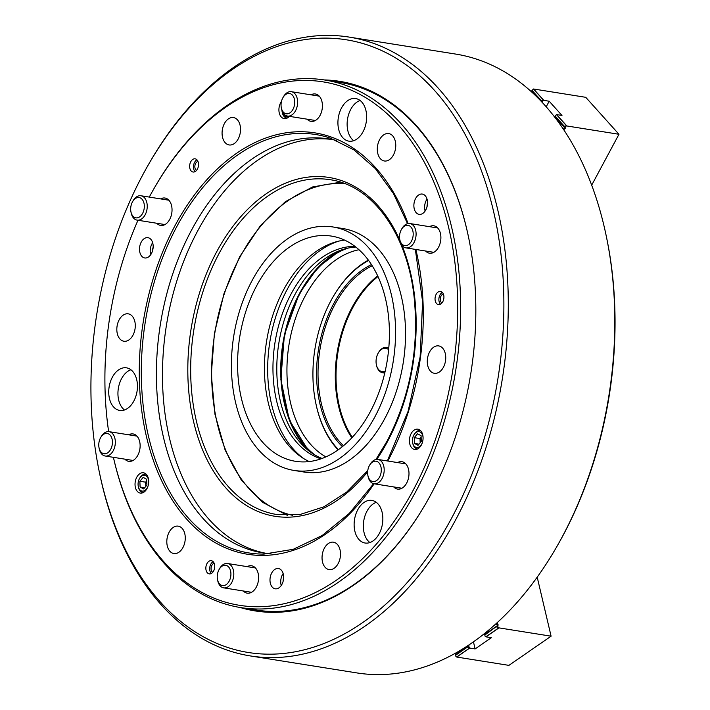 <?xml version="1.0" encoding="UTF-8"?>
<svg xmlns="http://www.w3.org/2000/svg" width="710" height="710" viewBox="0 0 710 710"><rect width="100%" height="100%" fill="white"/><g stroke="black" fill="none" stroke-linecap="round" stroke-linejoin="round"><path stroke-width="1.06" d="M324.275 79.937A268.14 175.556 99.1 0 1 468.662 237.77A268.14 175.556 99.1 0 1 430.792 494.577A268.14 175.556 99.1 0 1 426.461 502.396A268.14 175.556 99.1 0 1 240.157 607.494M240.761 607.591A267.111 174.891 99.1 0 1 113.405 457.329A265.061 173.542 -80.9 0 0 245.021 606.056A265.061 173.542 -80.9 0 0 413.158 490.299A265.061 173.542 -80.9 0 0 400.768 127.764A265.061 173.542 -80.9 0 0 153.697 189.108L154.239 188.15A267.111 174.891 99.1 0 1 324.878 80.035A267.111 174.891 99.1 0 1 415.714 491.684A267.111 174.891 99.1 0 1 240.761 607.591L256.097 610.032A267.111 174.891 -80.9 0 0 426.603 502.156M606.429 236.865L606.757 238.471A310.261 203.14 99.1 0 1 562.941 535.624A310.261 203.14 99.1 0 1 557.936 544.668L557.119 546.096A313.341 205.154 -80.9 0 0 562.178 536.964A313.341 205.154 -80.9 0 0 606.429 236.865A313.341 205.154 -80.9 0 0 455.625 54.066L349.027 37.071A313.341 205.154 99.1 0 1 455.58 519.968A313.341 205.154 99.1 0 1 250.346 655.933A313.341 205.154 99.1 0 1 99.542 473.135L99.214 471.529A310.261 203.14 -80.9 0 0 252.13 653.049A310.261 203.14 -80.9 0 0 451.746 517.892A310.261 203.14 -80.9 0 0 437.253 93.525A310.261 203.14 -80.9 0 0 148.035 165.332A310.261 203.14 -80.9 0 0 143.029 174.376A310.261 203.14 -80.9 0 0 99.214 471.529M148.035 165.332L148.851 163.904A313.341 205.154 99.1 0 1 349.027 37.071M468.715 238.036A267.111 174.891 -80.9 0 0 340.214 82.475L324.878 80.035M250.346 655.933L356.944 672.929A313.341 205.154 -80.9 0 0 557.119 546.096M252.156 280.45A123.283 80.718 99.1 0 1 332.901 226.96A123.283 80.718 99.1 0 1 374.827 416.956A123.283 80.718 99.1 0 1 294.082 470.446A123.283 80.718 99.1 0 1 252.156 280.45M332.901 226.96L342.877 228.549A123.283 80.718 99.1 0 1 384.793 418.545A123.283 80.718 99.1 0 1 304.049 472.035L294.082 470.446M309.258 461.571A114.035 74.665 99.1 0 1 283.601 289.849A114.035 74.665 99.1 0 1 344.572 240.113M370.23 411.836A114.035 74.665 99.1 0 1 295.537 461.314A114.035 74.665 99.1 0 1 256.763 285.571A114.035 74.665 99.1 0 1 331.446 236.093A114.035 74.665 99.1 0 1 370.23 411.836M303.818 458.66A116.094 76.005 99.1 0 1 287.177 289.449A116.094 76.005 99.1 0 1 338.492 241.187M322.047 458.465A108.133 70.796 99.1 0 1 294.969 294.464A108.133 70.796 99.1 0 1 355.763 247.044M321 458.846A108.133 70.796 99.1 0 1 291.135 293.851A108.133 70.796 99.1 0 1 354.876 246.361M315.116 455.11A110.84 72.571 99.1 0 1 299.762 293.949A110.84 72.571 99.1 0 1 348.131 248.074M358.949 249.742A107.876 70.627 -80.9 0 0 305.069 296.203A107.876 70.627 -80.9 0 0 325.917 456.894M342.397 446.643A101.193 66.252 99.1 0 1 333.576 303.916A101.193 66.252 99.1 0 1 371.428 264.608M372.164 265.771A100.163 65.586 -80.9 0 0 334.854 304.599A100.163 65.586 -80.9 0 0 343.462 445.765M388.601 349.657A11.813 7.739 -80.9 0 0 378.235 353.048A11.813 7.739 -80.9 0 0 378.039 353.394A11.813 7.739 -80.9 0 0 376.371 364.709A11.813 7.739 -80.9 0 0 385.175 371.161M378.235 353.048L378.51 352.568A12.842 8.405 99.1 0 1 386.71 347.376A12.842 8.405 99.1 0 1 388.743 348.122M368.596 260.508A106.686 69.855 -80.9 0 0 332.564 297.756A106.686 69.855 -80.9 0 0 330.842 300.871A106.686 69.855 -80.9 0 0 315.772 403.049A106.686 69.855 -80.9 0 0 338.439 449.661M332.564 297.756L332.839 297.286A107.716 70.53 99.1 0 1 368.33 260.153M384.829 372.661A12.842 8.405 99.1 0 1 382.663 372.741A12.842 8.405 99.1 0 1 376.486 365.242L376.371 364.709M338.075 449.918A107.716 70.53 99.1 0 1 315.888 403.591L315.772 403.049M563.846 129.965L564.414 128.918L563.03 128.741M591.67 185.195L618.969 134.279L566.828 125.963L564.237 126.176L564.982 127.844L565.772 126.38M564.414 128.918L565.391 128.572L564.982 127.844M554.812 117.327L555.034 115.943L564.237 126.176M554.767 116.431L563.971 126.664M555.034 115.943L556.604 114.594L561.974 115.446L549.194 101.228L543.824 100.367L541.233 100.58L541.526 101.716M546.185 106.837L549.194 101.228M542.005 102.222L542.768 100.784M531.479 91.847L532.243 91.457L532.03 90.347L541.233 100.58M531.772 90.836L540.967 101.068M532.03 90.347L533.601 88.998L585.75 97.314L618.969 134.279M533.601 88.998L543.824 100.367M556.604 114.594L566.828 125.963M292.999 109.313A10.277 6.727 -80.9 0 0 292.52 95.264A10.277 6.727 -80.9 0 0 282.944 97.643A10.277 6.727 -80.9 0 0 282.775 97.944A10.277 6.727 -80.9 0 0 281.32 107.778A10.277 6.727 -80.9 0 0 286.387 113.795A10.277 6.727 -80.9 0 0 292.999 109.313M282.944 97.643L283.485 96.693A12.327 8.067 99.1 0 1 291.357 91.696A12.327 8.067 99.1 0 1 295.555 110.698A12.327 8.067 99.1 0 1 287.479 116.049A12.327 8.067 99.1 0 1 281.542 108.852L281.32 107.778M404.984 245.642A10.277 6.727 -80.9 0 0 413.06 236.155A10.277 6.727 -80.9 0 0 407.744 225.283A10.277 6.727 -80.9 0 0 401.416 229.481A10.277 6.727 -80.9 0 0 399.801 239.616A10.277 6.727 -80.9 0 0 404.984 245.642M401.416 229.481L401.966 228.522A12.327 8.067 99.1 0 1 409.546 223.499A12.327 8.067 99.1 0 1 409.839 223.535A12.327 8.067 99.1 0 1 415.9 236.758A12.327 8.067 99.1 0 1 406.244 247.923A12.327 8.067 99.1 0 1 405.96 247.888A12.327 8.067 99.1 0 1 400.023 240.69A171.571 112.331 99.1 0 0 216.63 251.89A171.571 112.331 99.1 0 0 216.807 476.348A171.571 112.331 99.1 0 0 367.656 471.786M367.966 475.86A10.277 6.727 -80.9 0 0 376.611 480.528A10.277 6.727 -80.9 0 0 380.942 466.878A10.277 6.727 -80.9 0 0 369.511 465.378A10.277 6.727 -80.9 0 0 367.895 475.522A10.277 6.727 -80.9 0 0 367.966 475.86M369.511 465.378L370.061 464.429A12.327 8.067 99.1 0 1 377.933 459.441A12.327 8.067 99.1 0 1 383.773 466.222A12.327 8.067 99.1 0 1 382.024 478.62A12.327 8.067 99.1 0 1 374.055 483.785A12.327 8.067 99.1 0 1 368.206 476.996A12.327 8.067 99.1 0 1 368.117 476.596L367.895 475.522M218.964 569.748A10.277 6.727 -80.9 0 0 217.508 579.591A10.277 6.727 -80.9 0 0 222.576 585.599A10.277 6.727 -80.9 0 0 229.188 581.126A10.277 6.727 -80.9 0 0 228.709 567.068A10.277 6.727 -80.9 0 0 219.124 569.447A10.277 6.727 -80.9 0 0 218.964 569.748M219.124 569.447L219.674 568.497A12.327 8.067 99.1 0 1 227.546 563.509A12.327 8.067 99.1 0 1 231.744 582.502A12.327 8.067 99.1 0 1 223.668 587.853A12.327 8.067 99.1 0 1 217.73 580.665L217.508 579.591M106.97 433.419A10.277 6.727 -80.9 0 0 100.651 437.608A10.277 6.727 -80.9 0 0 99.036 447.753A10.277 6.727 -80.9 0 0 104.219 453.779A10.277 6.727 -80.9 0 0 112.295 444.291A10.277 6.727 -80.9 0 0 106.97 433.419M100.651 437.608L101.193 436.659A12.327 8.067 99.1 0 1 108.781 431.636A12.327 8.067 99.1 0 1 109.074 431.671A12.327 8.067 99.1 0 1 115.135 444.895A12.327 8.067 99.1 0 1 105.479 456.06A12.327 8.067 99.1 0 1 105.186 456.015A12.327 8.067 99.1 0 1 99.258 448.827L99.036 447.753M143.988 203.211A10.277 6.727 -80.9 0 0 132.557 201.711A10.277 6.727 -80.9 0 0 130.942 211.846A10.277 6.727 -80.9 0 0 131.013 212.184A10.277 6.727 -80.9 0 0 139.657 216.861A10.277 6.727 -80.9 0 0 143.988 203.211M132.557 201.711L133.098 200.761A12.327 8.067 99.1 0 1 140.979 195.765A12.327 8.067 99.1 0 1 146.819 202.554A12.327 8.067 99.1 0 1 145.071 214.952A12.327 8.067 99.1 0 1 137.092 220.118A12.327 8.067 99.1 0 1 131.252 213.328A12.327 8.067 99.1 0 1 131.164 212.92L130.942 211.846M495.793 623.975L494.417 625.208M497.027 622.856L498.242 625.04L497.666 625.581L498.038 627.17L498.944 627.871L551.093 636.187L508.919 665.368L456.77 657.052L455.873 656.351L455.5 654.718L455.873 656.351M495.855 624.223L497.391 624.418M455.225 653.599L456.122 654.292M468.804 645.062L467.304 647.174L455.625 655.25M467.18 646.641L455.5 654.718M468.476 645.789L469.745 648.07L475.114 648.931L491.338 637.704L485.968 636.852L485.063 636.151L484.699 634.518L485.063 636.151M467.304 647.174L468.848 647.369M473.455 641.875L475.114 648.931M485.32 634.092L484.584 633.515M497.666 625.581L484.823 635.051M496.379 626.442L484.699 634.518M496.503 626.966L498.038 627.17M497.621 622.315L497.124 622.768M537.204 577.186L551.093 636.187M498.944 627.871L485.968 636.852M469.745 648.07L456.77 657.052M190.759 161.729A6.674 4.375 -80.9 0 0 193.031 172.015A6.674 4.375 -80.9 0 0 197.407 169.122A6.674 4.375 -80.9 0 0 195.135 158.827A6.674 4.375 -80.9 0 0 190.759 161.729M196.945 159.821A6.674 4.375 -80.9 0 0 194.593 162.341A6.674 4.375 -80.9 0 0 195.055 171.634M436.162 294.304A6.674 4.375 -80.9 0 0 438.434 304.59A6.674 4.375 -80.9 0 0 442.8 301.697A6.674 4.375 -80.9 0 0 440.537 291.402A6.674 4.375 -80.9 0 0 436.162 294.304M442.339 292.396A6.674 4.375 -80.9 0 0 439.996 294.907A6.674 4.375 -80.9 0 0 440.457 304.208M206.965 563.589A6.674 4.375 -80.9 0 0 209.237 573.875A6.674 4.375 -80.9 0 0 213.612 570.982A6.674 4.375 -80.9 0 0 211.34 560.687A6.674 4.375 -80.9 0 0 206.965 563.589M213.151 561.681A6.674 4.375 -80.9 0 0 210.799 564.202A6.674 4.375 -80.9 0 0 211.269 573.494M281.462 101.45A10.277 6.727 -80.9 0 0 280.636 102.772A10.277 6.727 -80.9 0 0 284.133 118.605A10.277 6.727 -80.9 0 0 289.343 116.342M415.598 198.525A10.277 6.727 -80.9 0 0 419.086 214.358A10.277 6.727 -80.9 0 0 425.814 209.903A10.277 6.727 -80.9 0 0 422.326 194.07A10.277 6.727 -80.9 0 0 415.598 198.525M427.029 199.093A10.277 6.727 -80.9 0 0 426.328 200.238A10.277 6.727 -80.9 0 0 425.121 211.048M427.526 203.61A6.674 4.375 -80.9 0 0 427.003 206.903M411.125 433.624A10.277 6.727 -80.9 0 0 414.622 449.457A10.277 6.727 -80.9 0 0 421.349 445.001A10.277 6.727 -80.9 0 0 417.862 429.168A10.277 6.727 -80.9 0 0 411.125 433.624M271.708 572.979A10.277 6.727 -80.9 0 0 275.205 588.812A10.277 6.727 -80.9 0 0 281.932 584.357A10.277 6.727 -80.9 0 0 278.435 568.524A10.277 6.727 -80.9 0 0 271.708 572.979M283.139 573.547A10.277 6.727 -80.9 0 0 282.447 574.692A10.277 6.727 -80.9 0 0 281.231 585.501M283.636 578.073A6.674 4.375 -80.9 0 0 283.113 581.357M136.755 477.235A10.277 6.727 -80.9 0 0 140.252 493.068A10.277 6.727 -80.9 0 0 146.979 488.613A10.277 6.727 -80.9 0 0 143.482 472.78A10.277 6.727 -80.9 0 0 136.755 477.235M141.219 242.128A10.277 6.727 -80.9 0 0 144.716 257.961A10.277 6.727 -80.9 0 0 151.443 253.505A10.277 6.727 -80.9 0 0 147.946 237.672A10.277 6.727 -80.9 0 0 141.219 242.128M152.65 242.696A10.277 6.727 -80.9 0 0 151.958 243.841A10.277 6.727 -80.9 0 0 150.751 254.65M153.147 247.222A6.674 4.375 -80.9 0 0 152.623 250.506M357.751 509.771A21.575 14.129 -80.9 0 0 365.091 543.017A21.575 14.129 -80.9 0 0 379.22 533.654A21.575 14.129 -80.9 0 0 371.88 500.408A21.575 14.129 -80.9 0 0 357.751 509.771M376.291 502.334A21.575 14.129 -80.9 0 0 366.955 511.235A21.575 14.129 -80.9 0 0 369.883 542.555M112.357 377.196A21.575 14.129 -80.9 0 0 119.688 410.442A21.575 14.129 -80.9 0 0 133.826 401.079A21.575 14.129 -80.9 0 0 126.487 367.833A21.575 14.129 -80.9 0 0 112.357 377.196M130.897 369.759A21.575 14.129 -80.9 0 0 121.561 378.661A21.575 14.129 -80.9 0 0 124.481 409.981M341.545 107.911A21.575 14.129 -80.9 0 0 348.885 141.157A21.575 14.129 -80.9 0 0 363.014 131.794A21.575 14.129 -80.9 0 0 355.674 98.548A21.575 14.129 -80.9 0 0 341.545 107.911M360.085 100.474A21.575 14.129 -80.9 0 0 350.749 109.375A21.575 14.129 -80.9 0 0 353.678 140.695M425.618 251.02A13.872 9.079 -80.9 0 0 429.488 253.195A13.872 9.079 -80.9 0 0 438.567 247.178A13.872 9.079 -80.9 0 0 433.854 225.807A13.872 9.079 -80.9 0 0 429.506 226.667M429.612 351.92A13.872 9.079 -80.9 0 0 434.334 373.291A13.872 9.079 -80.9 0 0 443.413 367.274A13.872 9.079 -80.9 0 0 438.7 345.903A13.872 9.079 -80.9 0 0 429.612 351.92M393.713 486.918A13.872 9.079 -80.9 0 0 397.582 489.101A13.872 9.079 -80.9 0 0 406.661 483.084A13.872 9.079 -80.9 0 0 401.949 461.704A13.872 9.079 -80.9 0 0 397.6 462.574M324.372 548.2A13.872 9.079 -80.9 0 0 329.085 569.58A13.872 9.079 -80.9 0 0 338.164 563.562A13.872 9.079 -80.9 0 0 333.452 542.183A13.872 9.079 -80.9 0 0 324.372 548.2M243.326 590.986A13.872 9.079 -80.9 0 0 247.195 593.169A13.872 9.079 -80.9 0 0 256.283 587.152A13.872 9.079 -80.9 0 0 251.562 565.772A13.872 9.079 -80.9 0 0 247.213 566.642M169.14 532.172A13.872 9.079 -80.9 0 0 173.852 553.543A13.872 9.079 -80.9 0 0 182.94 547.525A13.872 9.079 -80.9 0 0 178.228 526.154A13.872 9.079 -80.9 0 0 169.14 532.172M124.853 459.157A13.872 9.079 -80.9 0 0 128.714 461.331A13.872 9.079 -80.9 0 0 137.802 455.314A13.872 9.079 -80.9 0 0 133.081 433.943A13.872 9.079 -80.9 0 0 128.732 434.804M119.156 319.855A13.872 9.079 -80.9 0 0 123.877 341.235A13.872 9.079 -80.9 0 0 132.956 335.218A13.872 9.079 -80.9 0 0 128.244 313.838A13.872 9.079 -80.9 0 0 119.156 319.855M156.759 223.251A13.872 9.079 -80.9 0 0 160.62 225.425A13.872 9.079 -80.9 0 0 169.708 219.408A13.872 9.079 -80.9 0 0 164.995 198.037A13.872 9.079 -80.9 0 0 160.637 198.906M224.404 123.576A13.872 9.079 -80.9 0 0 229.117 144.946A13.872 9.079 -80.9 0 0 238.205 138.929A13.872 9.079 -80.9 0 0 233.483 117.558A13.872 9.079 -80.9 0 0 224.404 123.576M307.146 119.182A13.872 9.079 -80.9 0 0 311.007 121.357A13.872 9.079 -80.9 0 0 320.095 115.34A13.872 9.079 -80.9 0 0 315.373 93.968A13.872 9.079 -80.9 0 0 311.024 94.838M379.628 139.604A13.872 9.079 -80.9 0 0 384.35 160.984A13.872 9.079 -80.9 0 0 393.429 154.966A13.872 9.079 -80.9 0 0 388.716 133.587A13.872 9.079 -80.9 0 0 379.628 139.604M153.697 189.108A265.061 173.542 -80.9 0 0 149.419 196.83A265.061 173.542 -80.9 0 0 149.277 197.087M336.797 140.553A209.583 137.216 -80.9 0 0 328.934 138.938A209.583 137.216 -80.9 0 0 191.665 229.88A209.583 137.216 -80.9 0 0 262.931 552.868A209.583 137.216 -80.9 0 0 270.901 553.773M331.952 139.471A209.583 137.216 -80.9 0 0 197.717 230.848A209.583 137.216 -80.9 0 0 265.966 553.303M214.18 563.332A4.624 3.026 -80.9 0 0 211.828 565.337A4.624 3.026 -80.9 0 0 212.76 572.242M443.377 294.046A4.624 3.026 -80.9 0 0 441.017 296.052A4.624 3.026 -80.9 0 0 441.957 302.957M197.975 161.472A4.624 3.026 -80.9 0 0 195.614 163.477A4.624 3.026 -80.9 0 0 196.555 170.382M137.988 220.26A265.061 173.542 -80.9 0 0 108.639 431.618M420.267 442.676A5.139 3.364 99.1 0 1 420.116 441.46A5.139 3.364 99.1 0 1 420.471 438.824A5.139 3.364 99.1 0 1 421.136 437.342M423.071 437.617A8.014 5.245 -80.9 0 0 419.477 431.751A8.014 5.245 -80.9 0 0 413.912 434.893A8.014 5.245 -80.9 0 0 413.007 436.987A8.014 5.245 -80.9 0 0 412.652 442.8A8.014 5.245 -80.9 0 0 416.965 447.513A8.014 5.245 -80.9 0 0 422.21 443.049M413.912 434.893L414.241 434.316A9.248 6.053 99.1 0 1 420.151 430.579A9.248 6.053 99.1 0 1 420.622 430.686M421.128 437.236L419.992 438.567L420.169 442.8M414.48 443.43L418.004 445.339L421.305 441.469L421.065 435.692L417.542 433.783L414.241 437.653L414.48 443.43L419.015 444.158M417.72 448.889A9.248 6.053 99.1 0 1 417.24 448.835A9.248 6.053 99.1 0 1 412.785 443.439L412.652 442.8M419.992 438.567L414.241 437.653M145.896 486.288A5.139 3.364 99.1 0 1 145.736 485.063A5.139 3.364 99.1 0 1 146.757 480.945M148.701 481.229A8.014 5.245 -80.9 0 0 147.849 477.936A8.014 5.245 -80.9 0 0 139.542 478.496A8.014 5.245 -80.9 0 0 138.281 486.403A8.014 5.245 -80.9 0 0 138.947 488.4A8.014 5.245 -80.9 0 0 147.831 486.661M143.349 492.491A9.248 6.053 99.1 0 1 142.861 492.447A9.248 6.053 99.1 0 1 139.178 489.35A9.248 6.053 99.1 0 1 138.415 487.051L138.281 486.403M146.757 480.839L145.621 482.179L145.79 486.403M143.163 477.386L139.87 481.256L140.101 487.042L143.633 488.941L146.926 485.072L146.695 479.294L143.163 477.386M139.542 478.496L139.87 477.928A9.248 6.053 99.1 0 1 145.772 474.182A9.248 6.053 99.1 0 1 146.251 474.289M144.636 487.761L140.101 487.042M145.621 482.179L139.87 481.256M281.976 110.458A8.014 5.245 -80.9 0 0 282.163 111.949A8.014 5.245 -80.9 0 0 287.603 116.52A8.014 5.245 -80.9 0 0 288.402 116.191M287.239 118.037A9.248 6.053 99.1 0 1 286.751 117.984A9.248 6.053 99.1 0 1 282.296 112.588L282.163 111.949M401.949 245.261A171.571 112.331 99.1 0 1 387.349 441.851A171.571 112.331 99.1 0 1 376.797 459.379M375.936 459.494L387.074 441.123C410.078 396.57 419.122 348.814 414.196 297.836C407.646 234.131 372.75 185.603 330.212 179.719A169.512 110.982 -80.9 0 0 219.186 253.266A169.512 110.982 -80.9 0 0 276.829 514.51L300.312 514.413L324.008 506.789L346.853 491.941L367.789 470.49M345.273 183.828A167.968 109.979 -80.9 0 0 239.891 257.304A167.968 109.979 -80.9 0 0 292.422 515.283M343.019 249.432A111.47 72.979 -80.9 0 0 299.442 293.594A111.47 72.979 -80.9 0 0 310.687 452.234M301.315 290.23A111.985 73.316 99.1 0 1 340.836 250.186M308.841 450.841A111.985 73.316 99.1 0 1 283.734 400.493M377.96 276.572A99.657 65.249 -80.9 0 0 352.746 307.696A99.657 65.249 -80.9 0 0 352.329 437.307M351.832 437.839A100.163 65.586 99.1 0 1 352.107 307.35A100.163 65.586 99.1 0 1 377.649 275.906M556.525 114.656L566.749 126.034M533.529 89.061L543.745 100.438M532.163 91.608L537.843 97.927M532.243 91.457L540.416 100.545M555.247 117.052L565.462 128.421M555.167 117.194L565.391 128.572M469.692 647.99L456.716 656.972M498.881 627.782L485.906 636.764M498.242 625.04L485.267 634.021M469.044 645.239L456.068 654.221M407.549 223.659L393.393 193.475L375.341 168.607L354.05 149.943L330.292 138.104A211.864 138.716 -80.9 0 0 176.888 226.437A211.864 138.716 -80.9 0 0 150.201 443.084A211.864 138.716 -80.9 0 0 263.96 554.084L293.257 549.3L322.145 535.535L349.329 513.348L373.611 483.696M374.135 483.803A213.39 139.719 99.1 0 1 180.189 511.289A213.39 139.719 99.1 0 1 175.121 225.434A213.39 139.719 99.1 0 1 408.064 223.552M415.838 249.458A213.39 139.719 99.1 0 1 387.82 461.012M340.56 182.159L312.542 186.961L285.331 201.711L260.561 225.46L239.687 256.754L224.049 293.434L214.393 333.514L211.296 374.596L214.952 414.241L225.141 450.096L241.285 480.031L262.46 502.254L287.426 515.407M340.374 250.355L317.938 267.351L299.38 293.416L284.399 334.756L280.858 379.415L289.325 420.205L308.451 450.539M388.778 347.705L386.71 347.376M384.731 373.07L382.663 372.741M291.357 91.696L319.243 96.143M287.479 116.049L315.355 120.496M409.839 223.535L437.724 227.981M405.96 247.888L433.837 252.325M399.801 239.616L400.023 240.69M374.055 483.785L401.931 488.231M377.933 459.441L405.809 463.887M223.668 587.853L251.544 592.3M227.546 563.509L255.431 567.947M105.186 456.015L133.072 460.462M109.074 431.671L136.95 436.117M140.979 195.765L168.856 200.211M137.092 220.118L164.977 224.564M415.341 249.379L422.601 301.714L420.134 356.961L408.108 411.294L387.358 460.941M420.595 430.65L420.151 430.579M143.305 492.518L142.861 492.447M146.216 474.253L145.772 474.182M287.195 118.055L286.751 117.984"/></g></svg>
